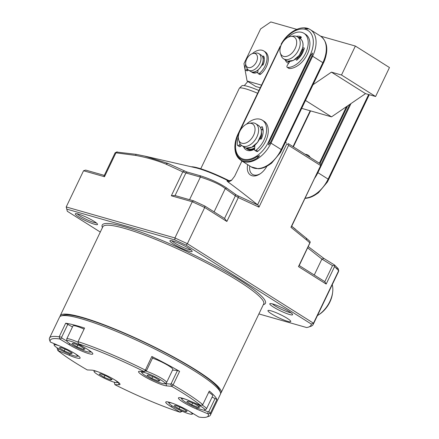 <?xml version="1.0" encoding="UTF-8"?>
<svg xmlns="http://www.w3.org/2000/svg" width="439" height="439" viewBox="0 0 439 439"><rect width="100%" height="100%" fill="white"/><g stroke="black" fill="none" stroke-linecap="round" stroke-linejoin="round"><path stroke-width="0.66" d="M229.273 181.285A36.651 5.158 -154.4 0 0 195.569 167.764L144.541 156.048M229.904 181.12A36.651 5.158 -154.4 0 0 191.223 166.765M287.671 321.326A12.649 1.783 -154.4 0 0 290.772 321.551A12.649 1.783 -154.4 0 0 283.94 316.42A12.649 1.783 -154.4 0 0 271.05 310.845A12.649 1.783 -154.4 0 0 267.955 310.62A12.649 1.783 -154.4 0 0 274.781 315.751A12.649 1.783 -154.4 0 0 287.671 321.326M281.597 315.202A12.649 1.783 25.6 0 1 278.65 313.786M214.095 211.878L225.262 188.572C220.685 184.786 212.394 180.95 200.393 177.071A20.523 15.678 105.9 0 1 200.332 177.054L200.019 175.688C210.336 178.936 219.22 183.047 226.667 188.013L225.3 188.6L234.662 195.339L236.061 194.762L238.075 195.865L238.317 197.572L234.662 195.339M226.667 188.013L236.061 194.762M117.432 152.152L136.211 154.358L144.541 156.054L167.923 163.396L186.553 171.858L186.893 173.24L200.332 177.054M186.553 171.858L200.019 175.688M184.407 171.04L182.783 171.879L165.728 164.01C156.13 160.169 146.061 157.299 135.53 155.401L136.211 154.358M186.893 173.24L182.783 171.879L171.331 195.778L174.837 195.498L193.615 200.853L192.271 201.748L171.331 195.778M175.062 195.564L185.807 173.142M308.293 246.625L324.009 258.527L321.897 259.07L332.499 265.595L334.227 265.6L334.617 265.041L338.282 268.794L338.705 270.622A142.719 20.095 25.6 0 1 338.414 271.807L313.21 324.416A142.719 20.095 -154.4 0 0 313.495 323.203A1251.77 800.692 -10.2 0 1 311.333 324.075L186.103 245.138L174.881 239.952L174.925 237.949L192.271 201.748L204.706 207.499L187.36 243.7L186.103 245.138M290.914 312.755A11.03 1.553 25.6 0 1 281.229 309.204A11.03 1.553 25.6 0 1 272.389 303.876M272.893 304.013A12.649 1.783 25.6 0 1 285.026 309.182A12.649 1.783 25.6 0 1 292.604 314.434A12.649 1.783 25.6 0 1 289.515 314.494A12.649 1.783 25.6 0 1 275.89 308.513A12.649 1.783 25.6 0 1 270.023 303.612A12.649 1.783 25.6 0 1 272.893 304.013M314.258 275.012L321.897 259.07L307.695 247.87M332.499 265.595L324.805 281.662L299.228 265.54L298.476 266.605L309.852 242.86A1197.74 113.388 -65.2 0 1 310.236 242.29L309.879 241.324L306.378 238.251L306.471 239.892L290.947 227.298A1242.793 117.652 114.8 0 1 291.633 226.255L306.378 238.251M324.009 258.527L334.617 265.041M299.228 265.54L310.236 242.29M324.805 281.662L326.182 284.066L298.476 266.605M334.227 265.6A3799.298 3744.215 -8.7 0 0 334.573 266.55L326.182 284.066M309.852 242.86L306.471 239.892M337.009 267.488L337.141 269.173L338.645 270.72L313.495 323.203L187.36 243.7L174.925 237.949L66.207 206.956L67.315 211.274L100.295 232.066M334.573 266.55A1134.469 866.504 -74.1 0 1 337.141 269.173M258.889 313.929L306.625 327.538A141.095 19.865 -154.4 0 0 308.535 327.093L310.664 326.369A142.719 20.095 -154.4 0 0 313.21 324.416M308.535 327.093A141.095 19.865 -154.4 0 0 311.333 324.075M67.315 211.274L66.207 206.956L83.547 170.755L104.487 176.725L104.01 176.006L115.122 152.81L116.9 151.916M66.991 209.194L174.881 239.952M204.832 206.045L204.706 207.499L226.87 221.47L224.713 218.573L204.832 206.045L193.615 200.853M224.527 218.457L235.271 196.024M238.075 195.865L258.066 205.101A506.996 499.648 -8.7 0 0 257.578 204.788C245.187 194.845 235.397 187.288 228.214 182.125L226.919 180.879L228.088 181.323M257.578 204.788L286.508 144.409L287.891 144.162L288.582 145.364L258.983 207.148A1245.668 1227.609 -8.7 0 0 258.066 205.101M258.983 207.148L238.317 197.572L226.87 221.47M260.497 173.592A12.972 8.171 122.2 0 1 253.813 174.952A12.972 8.171 122.2 0 1 252.441 174.343A12.972 8.171 122.2 0 1 249.753 165.947M267.247 165.503A14.597 9.192 122.2 0 1 266.928 166.129M266.879 166.222A14.597 9.192 122.2 0 1 260.053 173.899A14.597 9.192 122.2 0 1 247.667 164.636M287.891 144.162L288.269 143.63L320.24 163.78L320.925 164.982L290.947 227.298M291.633 226.255A506.996 47.999 114.8 0 1 291.677 226.283L320.925 164.982M241.938 161.02L234.651 176.226L231.446 180.413L228.214 182.125M231.841 180.061L227.484 181.175L226.919 180.879M288.582 145.364L320.552 165.514M60.033 316.524A89.199 12.561 25.6 0 1 60.214 315.723A89.199 12.561 25.6 0 1 146.083 342.936A89.199 12.561 25.6 0 1 221.097 392.806A89.199 12.561 25.6 0 1 220.587 393.448M117.306 151.91L115.336 153.052M104.487 176.725L115.94 152.827L135.53 155.401M83.547 170.755L85.726 170.096L104.306 175.391M96.382 222.952A11.03 1.553 25.6 0 1 80.123 216.032A11.03 1.553 25.6 0 1 77.193 213.755M78.762 216.965A12.325 1.734 25.6 0 1 75.513 213.65A12.325 1.734 25.6 0 1 87.158 217.579A12.325 1.734 25.6 0 1 97.518 224.192A12.325 1.734 25.6 0 1 91.202 223.116A12.325 1.734 25.6 0 1 78.762 216.965M191.014 249.928A11.03 1.553 25.6 0 1 174.749 243.008A11.03 1.553 25.6 0 1 171.825 240.731M173.389 243.936A12.325 1.734 25.6 0 1 170.145 240.627A12.325 1.734 25.6 0 1 181.79 244.556A12.325 1.734 25.6 0 1 192.15 251.168A12.325 1.734 25.6 0 1 185.829 250.093A12.325 1.734 25.6 0 1 173.389 243.936M200.755 168.768L239.277 88.365A25.95 3.655 25.6 0 1 239.392 88.212L241.84 85.83A24.771 3.49 25.6 0 1 258.873 90.5M244.271 85.627L247.821 81.484M239.392 88.212A25.95 3.655 25.6 0 1 245.631 88.832A25.95 3.655 25.6 0 1 257.561 93.244M301.697 108.356L331.522 116.856L365.528 93.639L331.429 72.144L341.498 75.014L355.37 46.051L320.602 36.141M313.023 84.711L331.429 72.144M331.522 116.856L305.484 100.449M365.528 93.639L375.597 96.503L341.498 75.014M375.597 96.503L389.47 67.546L355.37 46.051M264.251 57.97A9.729 6.13 -57.8 0 0 263.987 57.443M251.509 71.853A9.729 6.13 -57.8 0 0 252.238 72.446A9.729 6.13 -57.8 0 0 257.874 72.117M296.753 29.347L270.808 21.95L260.607 28.919L243.958 63.671L247.086 81.017L261.457 85.117M247.086 81.017L255.822 86.527L260.184 87.767M319.949 163.599L347.606 105.876M320.81 164.784L349.735 104.422M305.083 198.307L305.215 198.307A25.758 16.227 -57.8 0 0 315.663 194.631L316.151 194.307A24.842 15.65 -57.8 0 0 316.557 194.038L318.462 192.732L327.434 181.965M316.557 194.038L316.08 194.351L316.557 194.038M315.663 194.631A25.758 16.227 -57.8 0 0 316.08 194.351M369.161 94.67L328.586 179.639L327.368 182.059L328.553 179.425L328.12 179.112A25.95 16.347 122.2 0 1 305.176 198.104M369.281 94.703L328.586 179.639M310.203 110.782L293.027 146.631M305.171 154.287A14.273 8.989 122.2 0 1 310.203 157.453M281.437 44.476A24.002 15.118 -57.8 0 0 280.345 46.583L238.717 133.467A24.002 15.118 -57.8 0 0 243.349 159.143A24.002 15.118 -57.8 0 0 268.52 141.962L269.162 142.187L268.487 144.947L270.336 142.73L281.234 149.556A25.95 16.347 122.2 0 1 251.289 166.919L258.33 168.752A25.758 16.227 -57.8 0 0 268.778 165.075L269.266 164.751A24.842 15.65 -57.8 0 0 269.672 164.482L271.576 163.176L280.548 152.415M269.672 164.482L269.195 164.801L269.672 164.482M268.778 165.075A25.758 16.227 -57.8 0 0 269.195 164.801M257.133 156.58L257.863 157.656L259.548 155.636L257.133 156.58A24.842 15.65 122.2 0 1 235.326 150.363L234.914 148.837C234.645 144.716 235.397 140.398 237.17 135.881M235.326 150.363C234.816 147.899 234.788 148.179 235.249 151.208L235.326 150.363M257.863 157.656A25.758 16.227 122.2 0 1 236.369 154.907A25.758 16.227 122.2 0 1 235.249 151.208M308.211 29.018C307.728 28.387 306.565 28.058 304.726 28.025C305.176 28.634 306.34 28.963 308.211 29.018M269.162 142.187L310.79 55.303L312.519 53.031L311.959 55.846L312.628 56.23A25.95 16.347 -57.8 0 0 310.362 29.687C301.994 24.101 287.935 31.624 281.103 44.191M270.336 142.73L311.959 55.846M238.355 133.615C237.06 136.392 236.983 136.09 238.322 133.396L279.983 46.732M281.701 150.089L323.324 63.211C324.673 60.5 324.586 60.22 323.291 62.991L280.483 152.509L281.701 150.089L280.483 152.509L281.668 149.869L281.234 149.556L322.857 62.678L312.628 56.23L271.006 143.109A25.95 16.347 -57.8 0 1 241.06 160.471L236.369 154.907M323.324 63.211C324.673 60.5 324.586 60.22 323.291 62.991L322.857 62.678A25.95 16.347 122.2 0 0 320.591 36.135C327.236 41.343 328.531 49.541 324.476 60.725M254.615 149.019A12.972 8.171 122.2 0 1 247.552 149.227L247.02 148.887A12.972 8.171 -57.8 0 0 254.658 148.382M254.609 149.112A14.273 8.989 122.2 0 1 243.53 146.692M288.56 63.375A14.273 8.989 122.2 0 1 285.158 59.808M298.992 37.858A14.273 8.989 122.2 0 1 300.973 37.995M289.202 62.36A12.972 8.171 122.2 0 1 289.18 62.343L288.648 62.009A12.972 8.171 -57.8 0 0 289.23 62.327M251.443 123.436A11.101 6.991 -57.8 0 0 249.154 123.304A11.101 6.991 -57.8 0 0 240.775 129.615A11.101 6.991 -57.8 0 0 238.69 139.898A11.101 6.991 -57.8 0 0 241.944 143.257A11.101 6.991 -57.8 0 0 253.583 135.311A11.101 6.991 -57.8 0 0 251.443 123.436M238.69 139.898L239.474 142.346A12.972 8.171 -57.8 0 0 241.905 145.666A12.972 8.171 -57.8 0 0 243.277 146.275A12.972 8.171 -57.8 0 0 256.338 138.027A12.972 8.171 -57.8 0 0 255.739 123.716A12.972 8.171 -57.8 0 0 251.701 122.953L249.154 123.304M293.065 36.552A11.101 6.991 -57.8 0 0 290.777 36.421A11.101 6.991 -57.8 0 0 282.403 42.737A11.101 6.991 -57.8 0 0 280.318 53.02A11.101 6.991 -57.8 0 0 283.572 56.379A11.101 6.991 -57.8 0 0 295.211 48.427A11.101 6.991 -57.8 0 0 293.065 36.552M280.318 53.02L281.097 55.468A12.972 8.171 -57.8 0 0 283.534 58.788A12.972 8.171 -57.8 0 0 284.9 59.391A12.972 8.171 -57.8 0 0 297.966 51.149A12.972 8.171 -57.8 0 0 297.368 36.832A12.972 8.171 -57.8 0 0 293.323 36.069L290.777 36.421M248.205 67.54A7.858 4.95 -57.8 0 0 256.897 60.829A7.858 4.95 -57.8 0 0 253.303 53.41A7.858 4.95 -57.8 0 0 247.376 57.882A7.858 4.95 -57.8 0 0 245.9 65.159A7.858 4.95 -57.8 0 0 248.205 67.54M245.9 65.159L246.685 67.606A9.729 6.13 -57.8 0 0 248.507 70.097A9.729 6.13 -57.8 0 0 249.533 70.553A9.729 6.13 -57.8 0 0 259.334 64.368A9.729 6.13 -57.8 0 0 258.884 53.635A9.729 6.13 -57.8 0 0 257.858 53.179A9.729 6.13 -57.8 0 0 255.849 53.059L253.303 53.41M303.92 33.287L305.626 34.363A19.459 12.259 122.2 0 1 307.349 54.216A19.459 12.259 122.2 0 1 289.328 68.539A1.624 1.021 122.2 0 1 288.961 68.435L287.254 67.365A1.624 1.021 -57.8 0 0 287.627 67.469A19.459 12.259 -57.8 0 0 305.648 53.146A19.459 12.259 -57.8 0 0 303.92 33.287A19.459 12.259 -57.8 0 0 288 37.348M289.822 61.383L287.254 65.444A1.624 1.021 -57.8 0 0 287.254 67.365M301.28 37.419A14.921 9.4 -57.8 0 0 298.235 37.375M296.347 36.338A14.921 9.4 122.2 0 1 301.143 36.925A0.648 0.406 122.2 0 1 301.159 37.705L300.463 38.802M304.024 49.256L302.784 49.481A0.648 0.406 122.2 0 1 302.564 49.442L302.389 49.327M302.712 48.114L303.914 47.895A0.648 0.406 122.2 0 1 304.254 48.422A14.921 9.4 122.2 0 1 296.918 60.028A0.648 0.406 122.2 0 1 296.298 59.945L295.979 58.766M296.951 57.943L297.121 58.052A0.648 0.406 122.2 0 1 297.247 58.233L297.582 59.457M241.505 145.386L240.731 146.165A1.624 1.021 122.2 0 1 239.337 146.566L237.636 145.49A1.624 1.021 -57.8 0 0 239.025 145.089L240.188 143.915M238.328 137.001A19.459 12.259 -57.8 0 0 237.279 144.799A1.624 1.021 -57.8 0 0 237.636 145.49M262.292 120.171L263.998 121.246A19.459 12.259 122.2 0 1 257.858 151.252A1.624 1.021 122.2 0 1 256.639 151.493L254.933 150.423A1.624 1.021 -57.8 0 0 256.151 150.176A19.459 12.259 -57.8 0 0 262.292 120.171A19.459 12.259 -57.8 0 0 246.383 124.226M254.878 145.216L254.582 149.523A1.624 1.021 -57.8 0 0 254.933 150.423M260.623 127.875L261.622 126.876A0.648 0.406 122.2 0 1 262.281 126.838A14.921 9.4 122.2 0 1 261.457 138.669A0.648 0.406 122.2 0 1 260.766 139.158L259.718 138.861M262.84 128.44L261.293 129.993M261.951 65.027L262.473 65.175A0.648 0.406 122.2 0 0 263.17 64.676A11.03 6.947 122.2 0 0 263.757 56.219A0.648 0.406 122.2 0 0 263.093 56.247L263.976 56.807M262.588 56.757L263.093 56.247M264.119 57.306L263.109 58.327M263.823 50.995L265.101 51.802A14.597 9.192 122.2 0 1 260.706 74.131A1.624 1.021 122.2 0 1 259.465 74.394L258.187 73.587A1.624 1.021 -57.8 0 0 259.427 73.324A14.597 9.192 -57.8 0 0 263.823 50.995A14.597 9.192 -57.8 0 0 252.315 53.651M258.028 69.911L257.836 72.687A1.624 1.021 -57.8 0 0 258.187 73.587M248.397 70.026L248.073 70.35A1.624 1.021 122.2 0 1 246.685 70.75L245.406 69.944A1.624 1.021 -57.8 0 0 246.795 69.543L247.355 68.989M245.686 64.165A14.597 9.192 -57.8 0 0 245.05 69.225A1.624 1.021 -57.8 0 0 245.406 69.944M332.246 284.675A22.707 14.3 122.2 0 1 332.619 292.478A22.707 14.3 122.2 0 1 329.815 301.544A22.707 14.3 122.2 0 1 318.451 314.95A22.707 14.3 122.2 0 1 317.441 315.581M332.619 292.478L332.449 293.718A20.759 13.077 122.2 0 1 329.887 302.01A20.759 13.077 122.2 0 1 319.499 314.264L318.451 314.95M118.634 382.556A14.597 2.058 25.6 0 1 118.365 382.556L117.125 382.528A12.846 1.811 -154.4 0 0 114.892 379.96M115.325 382.484L114.305 382.462L114.947 384.729A87.575 12.33 -154.4 0 0 180.1 412.232L181.334 410.833M58.925 348.928L57.871 350.52A87.575 12.33 -154.4 0 0 87.262 369.929L91.713 370.132A16.216 2.283 25.6 0 1 107.533 375.943A16.216 2.283 25.6 0 1 119.99 384.076A16.216 2.283 25.6 0 1 119.04 384.734L114.853 384.635M66.904 341.136L61.861 338.068L61.669 337.179L59.166 336.817A89.199 12.561 -154.4 0 0 49.53 338.025A89.199 12.561 -154.4 0 0 49.552 339.956L50.304 342.03L61.751 346.898A16.216 2.283 25.6 0 1 80.107 357.73A16.216 2.283 25.6 0 1 69.219 355.277L58.058 350.563M78.746 356.205A14.597 2.058 25.6 0 1 77.39 356.078M57.822 348.253L57.163 348.571L57.399 347.984M57.871 350.52L57.163 348.571M59.166 336.817L65.685 323.208A89.199 12.561 25.6 0 1 84.579 328.054L78.016 341.761M91.444 352.056A14.597 2.058 25.6 0 1 90.094 351.93M61.861 338.068L59.973 339.122L59.227 336.943M78.021 341.761L78.521 343.88L87.465 349.318A16.216 2.283 25.6 0 1 92.805 353.582A16.216 2.283 25.6 0 1 84.968 352.347A16.216 2.283 25.6 0 1 68.918 344.56L59.973 339.122M212.059 397.202L215.077 398.475L208.843 411.486L210.27 413.198L208.251 413.993L196.798 409.126A16.216 2.283 25.6 0 1 178.728 397.707A16.216 2.283 25.6 0 1 189.335 400.747L200.683 405.504A87.575 12.33 -154.4 0 0 171.737 386.347L166.584 385.881A16.216 2.283 25.6 0 1 148.656 378.879A16.216 2.283 25.6 0 1 138.845 371.361A16.216 2.283 25.6 0 1 139.778 371.301L144.195 371.646L145.314 370.231L151.828 356.479L152.887 357.33L146.653 370.34L145.32 370.231M208.843 411.486L207.96 411.831L207.965 413.84M180.028 412.144L171.089 406.706A16.216 2.283 25.6 0 1 166.03 401.861A16.216 2.283 25.6 0 1 189.637 411.464L198.889 417.05A87.575 12.33 -154.4 0 0 206.698 417.05A87.575 12.33 -154.4 0 0 208.251 413.993M181.965 411.118L181.85 411.524L180.1 412.232M182.037 411.145L181.845 411.524M169.015 402.936A14.597 2.058 25.6 0 1 168.066 401.965M172.532 370.099L177.482 370.483L179.606 371.367L173.081 384.976L171.737 386.347M177.482 370.483L171.248 383.494L172.971 385.008M171.248 383.494L170.711 384.076L165.937 383.702A14.597 2.058 25.6 0 1 165.08 383.582M141.83 372.442A14.597 2.058 25.6 0 1 140.826 371.383M146.653 370.34L144.195 371.646M170.711 384.076L171.517 386.265M59.666 338.974A87.575 12.33 -154.4 0 0 50.304 342.03M145.309 370.093A89.199 12.561 -154.4 0 0 78.054 341.663M144.096 371.542A87.575 12.33 -154.4 0 0 78.455 343.792M206.698 417.05L208.821 416.326A89.199 12.561 -154.4 0 0 210.413 415.107A89.199 12.561 -154.4 0 0 210.391 413.17L210.27 413.198M200.683 405.504L202.785 404.637A89.199 12.561 -154.4 0 0 173.081 384.976M215.077 398.475L216.91 399.561L210.391 413.17M181.719 398.788A14.597 2.058 25.6 0 1 180.769 397.816M207.96 411.831L203.921 410.13M202.785 404.637L209.304 391.028A89.199 12.561 25.6 0 1 216.91 399.561M65.685 323.208L72.479 326.951M151.828 356.479A89.199 12.561 25.6 0 1 179.606 371.367M61.669 337.179L67.902 324.169M210.413 415.107L220.405 394.255A89.199 12.561 -154.4 0 0 220.356 392.252A89.199 12.561 -154.4 0 0 119.424 332.674A89.199 12.561 -154.4 0 0 61.109 315.954A89.199 12.561 -154.4 0 0 59.517 317.172L49.53 338.025M220.356 392.252L219.588 390.139A87.575 12.33 -154.4 0 0 145.984 343.144A87.575 12.33 -154.4 0 0 63.238 315.229L61.109 315.954M179.074 408.912L185.565 411.612L187.129 411.206L182.207 408.105L175.721 405.406L174.157 405.806L179.074 408.912L179.919 407.151M185.565 411.612L186.076 410.542M172.428 403.254A12.846 1.811 -154.4 0 0 169.031 403.106A12.846 1.811 -154.4 0 0 176.429 408.402A12.846 1.811 -154.4 0 0 189.083 413.829A12.846 1.811 -154.4 0 0 192.128 414.175A12.846 1.811 -154.4 0 0 189.873 411.606M104.087 377.26L110.573 379.954L112.143 379.554L107.22 376.453L100.729 373.754L99.165 374.154L104.087 377.26L104.926 375.499M110.573 379.954L111.083 378.89M97.442 371.603A12.846 1.811 -154.4 0 0 94.039 371.454A12.846 1.811 -154.4 0 0 101.442 376.75A12.846 1.811 -154.4 0 0 114.096 382.177A12.846 1.811 -154.4 0 0 117.136 382.523L117.921 381.99M64.198 350.909L70.684 353.609L72.254 353.208L67.332 350.102L60.845 347.403L59.276 347.809L64.198 350.909L65.043 349.153M70.684 353.609L71.2 352.539M58.782 345.641A12.846 1.811 -154.4 0 0 54.151 345.109A12.846 1.811 -154.4 0 0 61.553 350.404A12.846 1.811 -154.4 0 0 74.207 355.826A12.846 1.811 -154.4 0 0 77.248 356.172A12.846 1.811 -154.4 0 0 75.003 353.614M76.902 346.761L83.388 349.46L84.952 349.054L80.035 345.954L73.543 343.254L71.98 343.66L76.902 346.761L77.741 345.005M83.388 349.46L83.898 348.39M83.531 346.925A12.846 1.811 -154.4 0 0 66.854 340.96A12.846 1.811 -154.4 0 0 74.257 346.256A12.846 1.811 -154.4 0 0 86.911 351.677A12.846 1.811 -154.4 0 0 89.951 352.023A12.846 1.811 -154.4 0 0 87.707 349.466M78.131 342.288A13.785 1.943 -154.4 0 0 66.728 338.952A13.785 1.943 -154.4 0 0 66.701 339.117L66.854 340.96M66.728 338.952L72.973 325.919A13.785 1.943 25.6 0 1 84.068 329.118M191.777 404.763L198.269 407.463L199.833 407.057L194.911 403.957L188.424 401.257L186.855 401.658L191.777 404.763L192.622 403.002M198.269 407.463L198.779 406.393M185.132 399.106A12.846 1.811 -154.4 0 0 181.73 398.958A12.846 1.811 -154.4 0 0 189.132 404.253A12.846 1.811 -154.4 0 0 201.786 409.68A12.846 1.811 -154.4 0 0 204.826 410.026A12.846 1.811 -154.4 0 0 194.85 403.079M204.826 410.026L206.357 408.989A13.785 1.943 -154.4 0 0 206.473 408.868A13.785 1.943 -154.4 0 0 202.006 404.983M208.723 392.246A13.785 1.943 25.6 0 1 212.712 395.835L206.473 408.868M151.889 378.413L158.38 381.112L159.944 380.712L155.022 377.606L148.536 374.906L146.966 375.312L151.889 378.413L152.734 376.657M158.38 381.112L158.891 380.048M161.898 383.329A12.846 1.811 -154.4 0 0 164.943 383.681A12.846 1.811 -154.4 0 0 154.237 376.377A12.846 1.811 -154.4 0 0 141.846 372.612A12.846 1.811 -154.4 0 0 149.244 377.908A12.846 1.811 -154.4 0 0 161.898 383.329M164.943 383.681L166.469 382.643A13.785 1.943 -154.4 0 0 166.584 382.517A13.785 1.943 -154.4 0 0 159.566 377.161A13.785 1.943 -154.4 0 0 145.759 371.054M152.487 358.175A13.785 1.943 25.6 0 1 166.096 364.288A13.785 1.943 25.6 0 1 172.829 369.484L166.584 382.517M189.549 199.696L200.393 177.071M167.923 163.396L165.728 164.01M102.435 227.594A90.494 12.742 25.6 0 1 147.641 234.645A90.494 12.742 25.6 0 1 239.979 280.214A90.494 12.742 25.6 0 1 263.318 304.677M60.214 315.723L102.808 226.815A89.199 12.561 25.6 0 1 188.677 254.033A89.199 12.561 25.6 0 1 263.696 303.898L221.097 392.806M368.645 94.522L328.12 179.112L317.891 172.664L350.997 103.56M314.801 178.02A25.95 16.347 -57.8 0 0 317.891 172.664L317.485 172.423M319.367 163.231L346.486 106.639M310.582 110.891L293.356 146.84M268.52 141.962L310.143 55.078L310.79 55.303M280.345 46.583L279.95 46.512M310.143 55.078A24.002 15.118 -57.8 0 0 307.393 30.148A24.002 15.118 -57.8 0 0 283.556 41.118M238.717 133.467L238.322 133.396M245.955 148.003A12.972 8.171 -57.8 0 0 247.02 148.887L245.944 147.998M263.06 129.637A12.972 8.171 -57.8 0 0 262.582 128.698M246.509 148.146A12.649 7.968 -57.8 0 0 248.315 149.073A12.649 7.968 -57.8 0 0 254.697 147.828M263.153 131.689A12.649 7.968 -57.8 0 0 262.275 129.006M261.446 132.309A10.459 6.59 122.2 0 1 260.47 139.075M254.834 145.902A10.459 6.59 122.2 0 1 252.118 147.103M261.232 133.654A12.649 7.968 122.2 0 1 253.243 146.335M258.511 125.461A12.972 8.171 122.2 0 1 259.109 139.778A12.972 8.171 122.2 0 1 246.043 148.02A12.972 8.171 122.2 0 1 244.677 147.411L246.098 148.042L251.75 147.29L257.627 142.28L261.167 134.625C261.924 130.262 261.04 127.206 258.511 125.461L255.739 123.716M287.583 61.12A12.972 8.171 -57.8 0 0 288.648 62.009L287.572 61.114M288.132 61.262A12.649 7.968 -57.8 0 0 289.422 62.014M302.981 49.442A10.459 6.59 122.2 0 1 297.302 58.431M302.861 46.775A12.649 7.968 122.2 0 1 294.865 59.452M300.139 38.577A12.972 8.171 122.2 0 1 300.737 52.894A12.972 8.171 122.2 0 1 287.671 61.142A12.972 8.171 122.2 0 1 286.299 60.533L287.721 61.164L293.373 60.412L299.255 55.396L302.789 47.747C303.552 43.379 302.669 40.322 300.139 38.577L297.368 36.832M251.695 71.914A9.729 6.13 -57.8 0 0 252.398 72.545L251.684 71.908M252.216 72.029A9.406 5.926 -57.8 0 0 253.506 72.682A9.406 5.926 -57.8 0 0 257.885 71.963M264.338 58.821A9.406 5.926 -57.8 0 0 263.806 57.619M262.95 62.217A7.216 4.544 122.2 0 1 262.215 65.104M263.054 61.147A9.406 5.926 122.2 0 1 257.084 70.619M251.662 71.897A9.729 6.13 122.2 0 1 250.636 71.442L251.712 71.919C255.69 73.631 263.076 66.761 263.219 60.428C263.329 57.827 262.593 56.011 261.013 54.979A9.729 6.13 122.2 0 1 261.463 65.713A9.729 6.13 122.2 0 1 251.662 71.897M289.328 68.539L287.627 67.469M302.784 49.481L302.411 49.245M303.914 47.895L304.26 48.114M296.643 60.165L296.298 59.945M296.879 58.003L297.247 58.233M240.731 146.165L239.025 145.089M257.858 151.252L256.151 150.176M261.622 126.876L262.538 127.453M260.706 74.131L259.427 73.324M248.073 70.35L246.795 69.543M118.442 382.396L119.04 384.734M69.219 355.277L69.417 354.114M68.918 344.56L69.988 343.759M171.089 406.706L172.159 405.91M166.43 382.671L165.937 383.702L166.584 385.881M196.798 409.126L197.001 407.968M291.699 226.244L295.666 229.377M251.289 166.919L241.06 160.471M310.362 29.687L320.591 36.135M286.574 143.147L285.383 142.401M244.677 147.411L241.905 145.666M286.299 60.533L283.534 58.788M261.013 54.979L258.884 53.635M250.636 71.442L248.507 70.097M192.128 414.175L193.056 413.543M169.031 403.106L168.949 402.168M94.039 371.454L93.962 370.511M77.248 356.172L78.032 355.645M54.151 345.109L54.03 343.638M73.478 315.641L73.681 315.218M89.951 352.023L90.736 351.496M83.07 317.984L83.223 317.666M181.73 398.958L181.653 398.019M212.849 382.418L213.052 381.996M199.536 372.673L199.668 372.387M141.846 372.612L141.748 371.454"/></g></svg>
